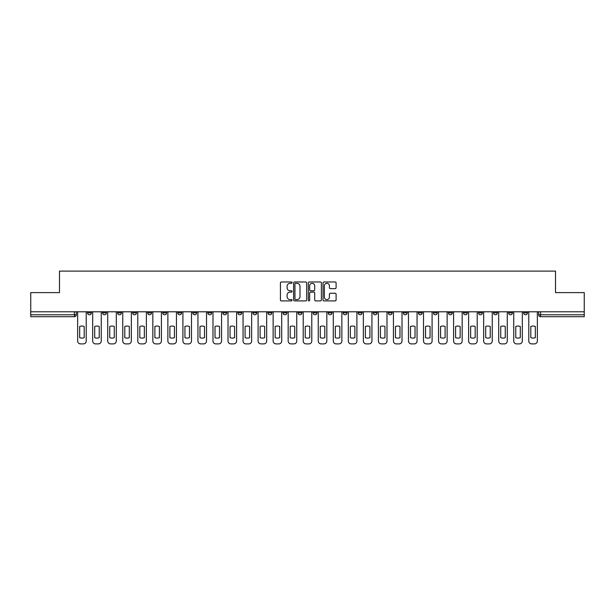 <?xml version="1.0" encoding="UTF-8"?>
<svg xmlns="http://www.w3.org/2000/svg" width="615" height="615" viewBox="0 0 615 615"><rect width="100%" height="100%" fill="white"/><g stroke="black" fill="none" stroke-linecap="round" stroke-linejoin="round"><path stroke-width="0.92" d="M292.079 282.654A0.661 0.661 0 0 0 291.418 281.985L281.363 281.985A0.946 0.946 0 0 0 280.417 282.938L280.417 299.966A0.946 0.946 0 0 0 281.363 300.912L291.418 300.912A0.661 0.661 0 0 0 292.079 300.251A0.661 0.661 0 0 0 291.418 299.59L290.111 299.59A3.029 3.029 0 0 1 287.09 296.561L287.09 295.139A3.029 3.029 0 0 1 290.111 292.11L291.418 292.11A0.661 0.661 0 0 0 292.079 291.449A0.661 0.661 0 0 0 291.418 290.787L290.111 290.787A3.029 3.029 0 0 1 287.09 287.759L287.09 286.344A3.029 3.029 0 0 1 290.111 283.315L291.418 283.315A0.661 0.661 0 0 0 292.079 282.654M493.545 311.79L493.545 312.851L497.397 312.851A1.93 1.93 0 0 1 495.467 314.78A1.93 1.93 0 0 1 493.545 312.851L493.545 311.79M478.508 311.79L478.508 312.851L482.36 312.851A1.93 1.93 0 0 1 480.43 314.78A1.93 1.93 0 0 1 478.508 312.851L478.508 311.79M388.28 311.79L388.28 312.851L392.132 312.851A1.93 1.93 0 0 1 390.21 314.78A1.93 1.93 0 0 1 388.28 312.851L388.28 311.79M373.243 311.79L373.243 312.851L377.095 312.851A1.93 1.93 0 0 1 375.173 314.78A1.93 1.93 0 0 1 373.243 312.851L373.243 311.79M358.207 311.79L358.207 312.851L362.058 312.851A1.93 1.93 0 0 1 360.129 314.78A1.93 1.93 0 0 1 358.207 312.851L358.207 311.79M328.126 311.79L328.126 312.851L331.985 312.851A1.93 1.93 0 0 1 330.055 314.78A1.93 1.93 0 0 1 328.126 312.851L328.126 311.79M298.052 312.851L298.052 311.79L298.052 312.851A1.93 1.93 0 0 0 299.982 314.78A1.93 1.93 0 0 1 298.052 312.851L301.911 312.851A1.93 1.93 0 0 1 299.982 314.78A1.93 1.93 0 0 0 301.911 312.851L301.911 311.79L301.911 312.851M283.015 312.851L283.015 311.79L283.015 312.851A1.93 1.93 0 0 0 284.945 314.78A1.93 1.93 0 0 1 283.015 312.851L286.874 312.851A1.93 1.93 0 0 1 284.945 314.78M267.979 312.851L267.979 311.79L267.979 312.851A1.93 1.93 0 0 0 269.908 314.78A1.93 1.93 0 0 1 267.979 312.851L271.838 312.851A1.93 1.93 0 0 1 269.908 314.78A1.93 1.93 0 0 0 271.838 312.851L271.838 311.79L271.838 312.851M252.942 311.79L252.942 312.851L256.793 312.851A1.93 1.93 0 0 1 254.871 314.78A1.93 1.93 0 0 1 252.942 312.851L252.942 311.79M237.905 311.79L237.905 312.851L241.757 312.851A1.93 1.93 0 0 1 239.827 314.78A1.93 1.93 0 0 1 237.905 312.851L237.905 311.79M222.868 311.79L222.868 312.851L226.72 312.851A1.93 1.93 0 0 1 224.79 314.78A1.93 1.93 0 0 1 222.868 312.851L222.868 311.79M207.824 312.851L207.824 311.79L207.824 312.851A1.93 1.93 0 0 0 209.753 314.78A1.93 1.93 0 0 1 207.824 312.851L211.683 312.851A1.93 1.93 0 0 1 209.753 314.78M177.75 312.851L177.75 311.79L177.75 312.851A1.93 1.93 0 0 0 179.68 314.78A1.93 1.93 0 0 1 177.75 312.851L181.61 312.851A1.93 1.93 0 0 1 179.68 314.78A1.93 1.93 0 0 0 181.61 312.851L181.61 311.79L181.61 312.851M162.714 312.851L162.714 311.79L162.714 312.851A1.93 1.93 0 0 0 164.643 314.78A1.93 1.93 0 0 1 162.714 312.851L166.573 312.851A1.93 1.93 0 0 1 164.643 314.78A1.93 1.93 0 0 0 166.573 312.851L166.573 311.79L166.573 312.851M147.677 312.851L147.677 311.79L147.677 312.851A1.93 1.93 0 0 0 149.606 314.78A1.93 1.93 0 0 1 147.677 312.851L151.536 312.851A1.93 1.93 0 0 1 149.606 314.78A1.93 1.93 0 0 0 151.536 312.851L151.536 311.79L151.536 312.851M132.64 312.851L132.64 311.79L132.64 312.851A1.93 1.93 0 0 0 134.57 314.78A1.93 1.93 0 0 1 132.64 312.851L136.492 312.851A1.93 1.93 0 0 1 134.57 314.78M117.603 312.851L117.603 311.79L117.603 312.851A1.93 1.93 0 0 0 119.533 314.78A1.93 1.93 0 0 1 117.603 312.851L121.455 312.851A1.93 1.93 0 0 1 119.533 314.78A1.93 1.93 0 0 0 121.455 312.851L121.455 311.79L121.455 312.851M102.567 312.851L102.567 311.79L102.567 312.851A1.93 1.93 0 0 0 104.489 314.78A1.93 1.93 0 0 1 102.567 312.851L106.418 312.851A1.93 1.93 0 0 1 104.489 314.78A1.93 1.93 0 0 0 106.418 312.851L106.418 311.79L106.418 312.851M335.152 288.658A0.946 0.946 0 0 0 336.098 287.712L336.098 282.938A0.946 0.946 0 0 0 335.152 281.985L323.99 281.985A0.946 0.946 0 0 0 323.044 282.938L323.044 299.966A0.946 0.946 0 0 0 323.99 300.912L335.152 300.912A0.946 0.946 0 0 0 336.098 299.966L336.098 294.193A0.946 0.946 0 0 0 335.152 293.247L330.37 293.247A0.946 0.946 0 0 0 329.425 294.193L329.425 297.053A2.529 2.529 0 0 1 326.896 299.59A2.529 2.529 0 0 1 324.366 297.053L324.366 285.844A2.529 2.529 0 0 1 326.896 283.315A2.529 2.529 0 0 1 329.425 285.844L329.425 287.712A0.946 0.946 0 0 0 330.37 288.658L335.152 288.658M30.75 311.79L30.75 292.609L59.478 292.609L59.478 271.107L555.522 271.107L555.522 292.609L584.25 292.609L584.25 311.79L30.75 311.79L30.75 314.78L76.345 314.78L76.345 311.79M306.67 282.938A0.946 0.946 0 0 0 305.724 281.985L294.562 281.985A0.946 0.946 0 0 0 293.616 282.938L293.616 299.966A0.946 0.946 0 0 0 294.562 300.912L305.724 300.912A0.946 0.946 0 0 0 306.67 299.966L306.67 282.938M309.276 281.985L320.438 281.985A0.946 0.946 0 0 1 321.384 282.938L321.384 299.966A0.946 0.946 0 0 1 320.438 300.912L315.664 300.912A0.946 0.946 0 0 1 314.711 299.966L314.711 293.055A0.946 0.946 0 0 0 313.765 292.11L310.598 292.11A0.946 0.946 0 0 0 309.653 293.055L309.653 300.251A0.661 0.661 0 0 1 308.991 300.912A0.661 0.661 0 0 1 308.33 300.251L308.33 282.938A0.946 0.946 0 0 1 309.276 281.985M538.655 311.79L538.655 314.78L584.25 314.78L584.25 316.702L540.585 316.702A1.93 1.93 0 0 1 538.655 314.78M584.25 311.79L584.25 314.78M76.345 314.78A1.93 1.93 0 0 1 74.415 316.702L30.75 316.702L30.75 314.78M527.47 311.79L527.47 312.851A1.93 1.93 0 0 1 525.548 314.78A1.93 1.93 0 0 1 523.619 312.851L527.47 312.851M523.619 311.79L523.619 312.851M512.433 311.79L512.433 312.851A1.93 1.93 0 0 1 510.512 314.78A1.93 1.93 0 0 1 508.582 312.851L512.433 312.851M508.582 311.79L508.582 312.851M497.397 311.79L497.397 312.851M482.36 311.79L482.36 312.851L482.36 311.79M467.323 311.79L467.323 312.851A1.93 1.93 0 0 1 465.394 314.78A1.93 1.93 0 0 1 463.464 312.851L467.323 312.851M463.464 311.79L463.464 312.851M452.286 311.79L452.286 312.851A1.93 1.93 0 0 1 450.357 314.78A1.93 1.93 0 0 1 448.427 312.851L452.286 312.851M448.427 311.79L448.427 312.851M437.25 311.79L437.25 312.851A1.93 1.93 0 0 1 435.32 314.78A1.93 1.93 0 0 1 433.391 312.851L437.25 312.851M433.391 311.79L433.391 312.851M422.213 311.79L422.213 312.851A1.93 1.93 0 0 1 420.283 314.78A1.93 1.93 0 0 1 418.354 312.851L422.213 312.851M418.354 311.79L418.354 312.851M407.176 311.79L407.176 312.851A1.93 1.93 0 0 1 405.247 314.78A1.93 1.93 0 0 1 403.317 312.851L407.176 312.851M403.317 311.79L403.317 312.851M392.132 311.79L392.132 312.851A1.93 1.93 0 0 1 390.21 314.78M377.095 311.79L377.095 312.851M362.058 312.851L362.058 311.79L362.058 312.851A1.93 1.93 0 0 1 360.129 314.78M347.021 311.79L347.021 312.851A1.93 1.93 0 0 1 345.092 314.78A1.93 1.93 0 0 1 343.162 312.851A1.93 1.93 0 0 0 345.092 314.78A1.93 1.93 0 0 0 347.021 312.851L343.162 312.851L343.162 311.79M331.985 312.851L331.985 311.79L331.985 312.851A1.93 1.93 0 0 1 330.055 314.78M316.948 311.79L316.948 312.851A1.93 1.93 0 0 1 315.018 314.78A1.93 1.93 0 0 1 313.089 312.851A1.93 1.93 0 0 0 315.018 314.78M313.089 311.79L313.089 312.851L316.948 312.851M286.874 311.79L286.874 312.851L286.874 311.79M256.793 312.851L256.793 311.79L256.793 312.851A1.93 1.93 0 0 1 254.871 314.78M241.757 312.851L241.757 311.79L241.757 312.851A1.93 1.93 0 0 1 239.827 314.78M226.72 312.851L226.72 311.79L226.72 312.851A1.93 1.93 0 0 1 224.79 314.78M211.683 311.79L211.683 312.851L211.683 311.79M196.646 312.851L196.646 311.79L196.646 312.851A1.93 1.93 0 0 1 194.717 314.78A1.93 1.93 0 0 1 192.787 312.851L196.646 312.851A1.93 1.93 0 0 1 194.717 314.78M192.787 311.79L192.787 312.851M136.492 311.79L136.492 312.851L136.492 311.79M91.381 311.79L91.381 312.851A1.93 1.93 0 0 1 89.452 314.78A1.93 1.93 0 0 1 87.53 312.851A1.93 1.93 0 0 0 89.452 314.78A1.93 1.93 0 0 0 91.381 312.851L91.381 311.79M87.53 311.79L87.53 312.851L91.381 312.851M295.6 283.315A0.661 0.661 0 0 0 294.939 283.976L294.939 298.928A0.661 0.661 0 0 0 295.6 299.59L296.976 299.59A3.029 3.029 0 0 0 300.005 296.561L300.005 286.344A3.029 3.029 0 0 0 296.976 283.315L295.6 283.315M314.711 285.89A2.529 2.529 0 0 0 312.182 283.361A2.529 2.529 0 0 0 309.653 285.89L309.653 289.842A0.946 0.946 0 0 0 310.598 290.787L313.765 290.787A0.946 0.946 0 0 0 314.711 289.842L314.711 285.89M79.673 326.496L79.673 337.666A6.027 6.027 0 0 0 84.201 337.666L84.201 326.496A6.027 6.027 0 0 0 79.673 326.496M77.644 311.79L77.644 340.994A2.89 2.89 0 0 0 80.534 343.893L83.333 343.893A2.89 2.89 0 0 0 86.223 340.994L86.223 311.79M94.71 326.496L94.71 337.666A6.027 6.027 0 0 0 99.238 337.666L99.238 326.496A6.027 6.027 0 0 0 94.71 326.496M92.681 311.79L92.681 340.994A2.89 2.89 0 0 0 95.579 343.893L98.369 343.893A2.89 2.89 0 0 0 101.26 340.994L101.26 311.79M109.747 326.496L109.747 337.666A6.027 6.027 0 0 0 114.275 337.666L114.275 326.496A6.027 6.027 0 0 0 109.747 326.496M107.725 311.79L107.725 340.994A2.89 2.89 0 0 0 110.615 343.893L113.406 343.893A2.89 2.89 0 0 0 116.304 340.994L116.304 311.79M124.784 326.496L124.784 337.666A6.027 6.027 0 0 0 129.311 337.666L129.311 326.496A6.027 6.027 0 0 0 124.784 326.496M122.762 311.79L122.762 340.994A2.89 2.89 0 0 0 125.652 343.893L128.443 343.893A2.89 2.89 0 0 0 131.341 340.994L131.341 311.79M139.82 326.496L139.82 337.666A6.027 6.027 0 0 0 144.348 337.666L144.348 326.496A6.027 6.027 0 0 0 139.82 326.496M137.798 311.79L137.798 340.994A2.89 2.89 0 0 0 140.689 343.893L143.487 343.893A2.89 2.89 0 0 0 146.378 340.994L146.378 311.79M154.857 326.496L154.857 337.666A6.027 6.027 0 0 0 159.393 337.666L159.393 326.496A6.027 6.027 0 0 0 154.857 326.496M152.835 311.79L152.835 340.994A2.89 2.89 0 0 0 155.726 343.893L158.524 343.893A2.89 2.89 0 0 0 161.414 340.994L161.414 311.79M169.894 326.496L169.894 337.666A6.027 6.027 0 0 0 174.429 337.666L174.429 326.496A6.027 6.027 0 0 0 169.894 326.496M167.872 311.79L167.872 340.994A2.89 2.89 0 0 0 170.762 343.893L173.561 343.893A2.89 2.89 0 0 0 176.451 340.994L176.451 311.79M184.931 326.496L184.931 337.666A6.027 6.027 0 0 0 189.466 337.666L189.466 326.496A6.027 6.027 0 0 0 184.931 326.496M182.909 311.79L182.909 340.994A2.89 2.89 0 0 0 185.799 343.893L188.597 343.893A2.89 2.89 0 0 0 191.488 340.994L191.488 311.79M199.975 326.496L199.975 337.666A6.027 6.027 0 0 0 204.503 337.666L204.503 326.496A6.027 6.027 0 0 0 199.975 326.496M197.945 311.79L197.945 340.994A2.89 2.89 0 0 0 200.836 343.893L203.634 343.893A2.89 2.89 0 0 0 206.525 340.994L206.525 311.79M215.012 326.496L215.012 337.666A6.027 6.027 0 0 0 219.54 337.666L219.54 326.496A6.027 6.027 0 0 0 215.012 326.496M212.982 311.79L212.982 340.994A2.89 2.89 0 0 0 215.88 343.893L218.671 343.893A2.89 2.89 0 0 0 221.561 340.994L221.561 311.79M230.048 326.496L230.048 337.666A6.027 6.027 0 0 0 234.576 337.666L234.576 326.496A6.027 6.027 0 0 0 230.048 326.496M228.019 311.79L228.019 340.994A2.89 2.89 0 0 0 230.917 343.893L233.708 343.893A2.89 2.89 0 0 0 236.598 340.994L236.598 311.79M245.085 326.496L245.085 337.666A6.027 6.027 0 0 0 249.613 337.666L249.613 326.496A6.027 6.027 0 0 0 245.085 326.496M243.063 311.79L243.063 340.994A2.89 2.89 0 0 0 245.954 343.893L248.744 343.893A2.89 2.89 0 0 0 251.643 340.994L251.643 311.79M260.122 326.496L260.122 337.666A6.027 6.027 0 0 0 264.65 337.666L264.65 326.496A6.027 6.027 0 0 0 260.122 326.496M258.1 311.79L258.1 340.994A2.89 2.89 0 0 0 260.991 343.893L263.781 343.893A2.89 2.89 0 0 0 266.679 340.994L266.679 311.79M275.159 326.496L275.159 337.666A6.027 6.027 0 0 0 279.687 337.666L279.687 326.496A6.027 6.027 0 0 0 275.159 326.496M273.137 311.79L273.137 340.994A2.89 2.89 0 0 0 276.027 343.893L278.826 343.893A2.89 2.89 0 0 0 281.716 340.994L281.716 311.79M290.195 326.496L290.195 337.666A6.027 6.027 0 0 0 294.731 337.666L294.731 326.496A6.027 6.027 0 0 0 290.195 326.496M288.174 311.79L288.174 340.994A2.89 2.89 0 0 0 291.064 343.893L293.862 343.893A2.89 2.89 0 0 0 296.753 340.994L296.753 311.79M305.232 326.496L305.232 337.666A6.027 6.027 0 0 0 309.768 337.666L309.768 326.496A6.027 6.027 0 0 0 305.232 326.496M303.21 311.79L303.21 340.994A2.89 2.89 0 0 0 306.101 343.893L308.899 343.893A2.89 2.89 0 0 0 311.79 340.994L311.79 311.79M320.269 326.496L320.269 337.666A6.027 6.027 0 0 0 324.805 337.666L324.805 326.496A6.027 6.027 0 0 0 320.269 326.496M318.247 311.79L318.247 340.994A2.89 2.89 0 0 0 321.138 343.893L323.936 343.893A2.89 2.89 0 0 0 326.826 340.994L326.826 311.79M335.313 326.496L335.313 337.666A6.027 6.027 0 0 0 339.841 337.666L339.841 326.496A6.027 6.027 0 0 0 335.313 326.496M333.284 311.79L333.284 340.994A2.89 2.89 0 0 0 336.174 343.893L338.973 343.893A2.89 2.89 0 0 0 341.863 340.994L341.863 311.79M350.35 326.496L350.35 337.666A6.027 6.027 0 0 0 354.878 337.666L354.878 326.496A6.027 6.027 0 0 0 350.35 326.496M348.321 311.79L348.321 340.994A2.89 2.89 0 0 0 351.219 343.893L354.009 343.893A2.89 2.89 0 0 0 356.9 340.994L356.9 311.79M365.387 326.496L365.387 337.666A6.027 6.027 0 0 0 369.915 337.666L369.915 326.496A6.027 6.027 0 0 0 365.387 326.496M363.357 311.79L363.357 340.994A2.89 2.89 0 0 0 366.256 343.893L369.046 343.893A2.89 2.89 0 0 0 371.937 340.994L371.937 311.79M380.424 326.496L380.424 337.666A6.027 6.027 0 0 0 384.952 337.666L384.952 326.496A6.027 6.027 0 0 0 380.424 326.496M378.402 311.79L378.402 340.994A2.89 2.89 0 0 0 381.292 343.893L384.083 343.893A2.89 2.89 0 0 0 386.981 340.994L386.981 311.79M395.46 326.496L395.46 337.666A6.027 6.027 0 0 0 399.988 337.666L399.988 326.496A6.027 6.027 0 0 0 395.46 326.496M393.439 311.79L393.439 340.994A2.89 2.89 0 0 0 396.329 343.893L399.12 343.893A2.89 2.89 0 0 0 402.018 340.994L402.018 311.79M410.497 326.496L410.497 337.666A6.027 6.027 0 0 0 415.025 337.666L415.025 326.496A6.027 6.027 0 0 0 410.497 326.496M408.475 311.79L408.475 340.994A2.89 2.89 0 0 0 411.366 343.893L414.164 343.893A2.89 2.89 0 0 0 417.055 340.994L417.055 311.79M425.534 326.496L425.534 337.666A6.027 6.027 0 0 0 430.07 337.666L430.07 326.496A6.027 6.027 0 0 0 425.534 326.496M423.512 311.79L423.512 340.994A2.89 2.89 0 0 0 426.403 343.893L429.201 343.893A2.89 2.89 0 0 0 432.091 340.994L432.091 311.79M440.571 326.496L440.571 337.666A6.027 6.027 0 0 0 445.106 337.666L445.106 326.496A6.027 6.027 0 0 0 440.571 326.496M438.549 311.79L438.549 340.994A2.89 2.89 0 0 0 441.439 343.893L444.238 343.893A2.89 2.89 0 0 0 447.128 340.994L447.128 311.79M455.607 326.496L455.607 337.666A6.027 6.027 0 0 0 460.143 337.666L460.143 326.496A6.027 6.027 0 0 0 455.607 326.496M453.586 311.79L453.586 340.994A2.89 2.89 0 0 0 456.476 343.893L459.274 343.893A2.89 2.89 0 0 0 462.165 340.994L462.165 311.79M470.652 326.496L470.652 337.666A6.027 6.027 0 0 0 475.18 337.666L475.18 326.496A6.027 6.027 0 0 0 470.652 326.496M468.622 311.79L468.622 340.994A2.89 2.89 0 0 0 471.513 343.893L474.311 343.893A2.89 2.89 0 0 0 477.202 340.994L477.202 311.79M485.689 326.496L485.689 337.666A6.027 6.027 0 0 0 490.216 337.666L490.216 326.496A6.027 6.027 0 0 0 485.689 326.496M483.659 311.79L483.659 340.994A2.89 2.89 0 0 0 486.557 343.893L489.348 343.893A2.89 2.89 0 0 0 492.238 340.994L492.238 311.79M500.725 326.496L500.725 337.666A6.027 6.027 0 0 0 505.253 337.666L505.253 326.496A6.027 6.027 0 0 0 500.725 326.496M498.696 311.79L498.696 340.994A2.89 2.89 0 0 0 501.594 343.893L504.385 343.893A2.89 2.89 0 0 0 507.275 340.994L507.275 311.79M515.762 326.496L515.762 337.666A6.027 6.027 0 0 0 520.29 337.666L520.29 326.496A6.027 6.027 0 0 0 515.762 326.496M513.74 311.79L513.74 340.994A2.89 2.89 0 0 0 516.631 343.893L519.421 343.893A2.89 2.89 0 0 0 522.32 340.994L522.32 311.79M530.799 326.496L530.799 337.666A6.027 6.027 0 0 0 535.327 337.666L535.327 326.496A6.027 6.027 0 0 0 530.799 326.496M528.777 311.79L528.777 340.994A2.89 2.89 0 0 0 531.668 343.893L534.466 343.893A2.89 2.89 0 0 0 537.356 340.994L537.356 311.79M74.415 311.79L74.415 316.702M540.585 311.79L540.585 316.702"/></g></svg>
